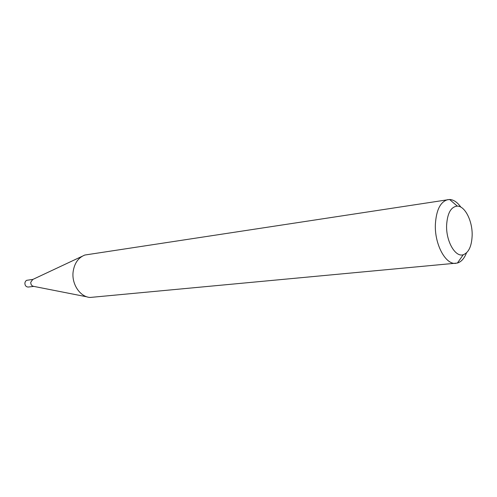 <?xml version="1.0" encoding="UTF-8"?>
<svg xmlns="http://www.w3.org/2000/svg" width="497" height="497" viewBox="0 0 497 497"><rect width="100%" height="100%" fill="white"/><g stroke="black" fill="none" stroke-linecap="round" stroke-linejoin="round"><path stroke-width="0.75" d="M87.099 296.883L33.603 286.353C31.678 285.912 30.727 284.539 30.764 282.24L32.752 279.476L82.111 256.309M33.784 286.39L28.236 287.042C26.03 286.924 24.912 285.564 24.875 282.973L25.521 281.259L26.602 280.339L32.926 279.395M466.484 252.886C464.291 258.471 461.266 261.857 457.402 263.05L90.063 297.461C80.147 296.914 71.568 284.216 73.102 271.958C74.326 263.323 78.24 257.676 84.844 255.029L449.592 199.483C453.631 199.701 457.383 202.254 460.862 207.143M472.15 235.584C472.628 221.24 465.024 205.901 457.277 206.118C450.947 206.808 447.387 213.188 446.61 225.247C445.939 241.244 455.32 257.514 463.247 254.744C468.708 252.625 471.672 246.239 472.15 235.584M455.904 263.323C445.703 265.025 434.508 244.381 435.366 224.47C436.267 209.827 440.504 201.527 448.07 199.577M457.277 206.118L449.592 199.483M463.247 254.744L457.402 263.05"/></g></svg>
